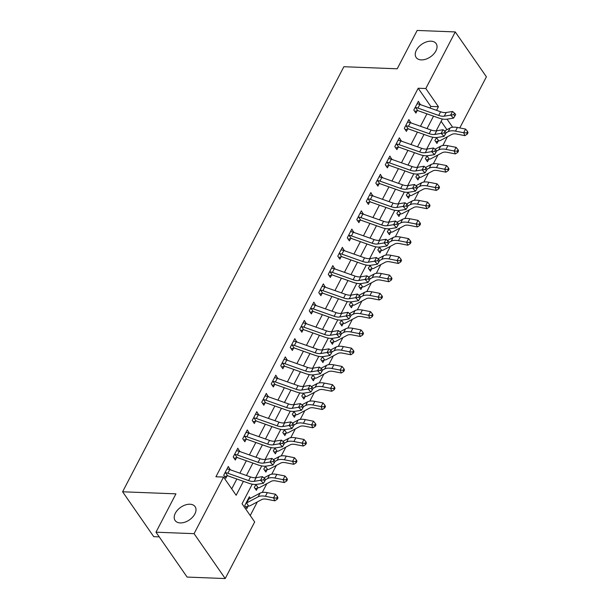 <?xml version="1.0" encoding="UTF-8"?>
<svg xmlns="http://www.w3.org/2000/svg" width="609" height="609" viewBox="0 0 609 609"><rect width="100%" height="100%" fill="white"/><g stroke="black" fill="none" stroke-linecap="round" stroke-linejoin="round"><path stroke-width="0.91" d="M189.97 504.229A12.157 7.651 145.3 0 1 195.093 506.65A12.157 7.651 145.3 0 1 192.611 517.125A12.157 7.651 145.3 0 1 180.234 522.925A12.157 7.651 145.3 0 1 175.11 520.505A12.157 7.651 145.3 0 1 177.592 510.03A12.157 7.651 145.3 0 1 189.97 504.229M431.012 41.191A12.157 7.651 145.3 0 1 436.135 43.612A12.157 7.651 145.3 0 1 433.654 54.087A12.157 7.651 145.3 0 1 421.276 59.888A12.157 7.651 145.3 0 1 416.153 57.474A12.157 7.651 145.3 0 1 418.634 47A12.157 7.651 145.3 0 1 431.012 41.191M159.231 536.872L153.734 536.666L122.599 491.783L343.872 66.724L397.213 68.794L417.165 30.45L455.266 31.927L486.401 76.81L459.78 127.943M250.23 515.549L257.325 501.923M262.258 492.445L266.833 483.66M271.766 474.183L276.334 465.405M281.267 455.928L285.842 447.143M290.775 437.673L295.342 428.888M300.275 419.411L304.85 410.626M309.783 401.156L314.358 392.371M319.283 382.894L323.859 374.109M328.791 364.639L333.367 355.854M338.299 346.376L342.867 337.592M347.8 328.122L352.375 319.337M357.308 309.859L361.875 301.074M366.808 291.604L371.383 282.82M376.316 273.342L380.891 264.557M385.817 255.087L390.392 246.302M395.325 236.825L399.9 228.04M404.833 218.57L409.4 209.785M414.333 200.308L418.908 191.523M423.841 182.053L428.409 173.268M433.342 163.791L437.917 155.013M442.85 145.536L447.417 136.751M252.248 484.163L242.055 503.757L254.676 521.951L225.208 578.55L194.073 533.667L223.541 477.068L236.163 495.262L243.41 481.338M194.073 533.667L155.98 532.19L187.108 577.073L225.208 578.55M446.937 129.687L441.137 121.32M437.262 137.467L436.79 137.718A1.903 0.944 27.5 0 1 436.592 137.794L434.849 140.39L436.95 143.419L438.191 141.037L435.785 141.737M427.754 155.729L427.29 155.98A1.903 0.944 27.5 0 1 427.084 156.056L425.348 158.644L427.449 161.682L428.69 159.299L426.277 159.992M418.254 173.984L417.782 174.235A1.903 0.944 27.5 0 1 417.584 174.311L415.84 176.907L417.941 179.937L419.182 177.554L416.777 178.254M408.746 192.246L408.281 192.497A1.903 0.944 27.5 0 1 408.076 192.573L406.332 195.162L408.441 198.191L409.682 195.809L407.269 196.509M399.245 210.501L398.773 210.752A1.903 0.944 27.5 0 1 398.575 210.828L396.832 213.424L398.933 216.454L400.174 214.071L397.768 214.771M389.737 228.763L389.265 229.014A1.903 0.944 27.5 0 1 389.067 229.091L387.324 231.679L389.433 234.709L390.674 232.326L388.26 233.026M380.237 247.018L379.765 247.269A1.903 0.944 27.5 0 1 379.559 247.345L377.824 249.941L379.925 252.971L381.165 250.588L378.76 251.289M370.729 265.28L370.257 265.532A1.903 0.944 27.5 0 1 370.059 265.6L368.316 268.196L370.417 271.226L371.657 268.843L369.252 269.543M361.228 283.535L360.756 283.786A1.903 0.944 27.5 0 1 360.551 283.863L358.815 286.458L360.916 289.488L362.157 287.105L359.744 287.806M351.72 301.798L351.248 302.049A1.903 0.944 27.5 0 1 351.05 302.117L349.307 304.713L351.408 307.743L352.649 305.36L350.244 306.061M342.212 320.052L341.748 320.304A1.903 0.944 27.5 0 1 341.542 320.38L339.799 322.968L341.908 326.005L343.149 323.623L340.736 324.323M332.712 338.315L332.24 338.566A1.903 0.944 27.5 0 1 332.042 338.634L330.299 341.23L332.4 344.26L333.641 341.877L331.235 342.578M323.204 356.569L322.732 356.821A1.903 0.944 27.5 0 1 322.534 356.897L320.791 359.485L322.899 362.522L324.14 360.14L321.727 360.84M313.704 374.832L313.232 375.083A1.903 0.944 27.5 0 1 313.026 375.152L311.29 377.747L313.391 380.777L314.632 378.395L312.227 379.095M304.196 393.087L303.724 393.338A1.903 0.944 27.5 0 1 303.526 393.414L301.782 396.002L303.883 399.04L305.124 396.657L302.719 397.357M294.695 411.349L294.223 411.593A1.903 0.944 27.5 0 1 294.018 411.669L292.282 414.265L294.383 417.294L295.624 414.912L293.211 415.612M285.187 429.604L284.715 429.855A1.903 0.944 27.5 0 1 284.517 429.931L282.774 432.519L284.875 435.557L286.116 433.174L283.71 433.867M275.679 447.866L275.215 448.11A1.903 0.944 27.5 0 1 275.009 448.186L273.266 450.782L275.375 453.812L276.615 451.429L274.202 452.129M266.179 466.121L265.707 466.372A1.903 0.944 27.5 0 1 265.509 466.448L263.766 469.037L265.867 472.074L267.107 469.691L264.702 470.384M256.671 484.376L256.199 484.627A1.903 0.944 27.5 0 1 256.001 484.703L254.257 487.299L256.366 490.329L257.607 487.946L255.194 488.646M250.36 498.299L249.317 496.792L244.757 505.554L246.858 508.591L248.099 506.208L245.693 506.901M429.977 108.014L430.807 106.43L418.185 88.236L215.921 476.771L223.541 477.068M231.724 488.86L236.848 479.017M239.885 473.178L246.348 460.754M249.386 454.923L255.856 442.499M258.894 436.661L265.364 424.237M268.402 418.406L274.865 405.982M277.902 400.151L284.373 387.72M287.41 381.889L293.873 369.465M296.91 363.634L303.381 351.203M306.418 345.372L312.881 332.948M315.919 327.117L322.389 314.686M325.427 308.854L331.897 296.431M334.935 290.6L341.398 278.176M344.435 272.337L350.906 259.914M353.943 254.082L360.406 241.659M363.444 235.82L369.914 223.396M372.952 217.565L379.415 205.142M382.452 199.303L388.923 186.879M391.96 181.048L398.431 168.624M401.468 162.786L407.931 150.362M410.968 144.531L417.439 132.107M420.476 126.269L426.939 113.845M420.339 104.603L418.375 101.3L413.815 110.062L415.917 113.091L417.157 110.709L414.752 111.409M410.831 122.866L408.875 119.554L404.307 128.324L406.416 131.354L407.657 128.971L405.244 129.671M401.331 141.121L399.367 137.817L394.807 146.579L396.908 149.608L398.149 147.226L395.743 147.926M391.823 159.383L389.867 156.071L385.299 164.841L387.408 167.871L388.641 165.488L386.235 166.188M382.323 177.638L380.359 174.334L375.799 183.096L377.9 186.126L379.141 183.743L376.735 184.443M372.815 195.9L370.851 192.589L366.291 201.351L368.392 204.388L369.633 202.005L367.227 202.706M363.307 214.155L361.35 210.851L356.79 219.613L358.891 222.643L360.132 220.26L357.719 220.96M353.806 232.417L351.842 229.106L347.282 237.868L349.383 240.905L350.624 238.522L348.219 239.223M344.298 250.672L342.342 247.368L337.774 256.13L339.883 259.16L341.124 256.777L338.711 257.478M334.798 268.927L332.834 265.623L328.274 274.385L330.375 277.422L331.616 275.04L329.21 275.732M325.29 287.189L323.333 283.885L318.766 292.647L320.874 295.677L322.108 293.294L319.702 293.995M315.789 305.444L313.825 302.14L309.265 310.902L311.366 313.939L312.607 311.557L310.202 312.25M306.281 323.706L304.317 320.403L299.757 329.164L301.858 332.194L303.099 329.812L300.694 330.512M296.773 341.961L294.817 338.657L290.257 347.419L292.358 350.457L293.599 348.074L291.186 348.767M287.273 360.224L285.309 356.92L280.749 365.682L282.85 368.711L284.091 366.329L281.685 367.029M277.765 378.478L275.808 375.174L271.241 383.936L273.35 386.974L274.59 384.591L272.177 385.284M268.264 396.741L266.3 393.429L261.741 402.199L263.842 405.229L265.082 402.846L262.677 403.546M258.756 414.995L256.8 411.692L252.233 420.454L254.341 423.491L255.582 421.108L253.169 421.801M249.256 433.258L247.292 429.946L242.732 438.716L244.833 441.746L246.074 439.363L243.669 440.063M239.748 451.513L237.784 448.209L233.224 456.971L235.325 460.008L236.566 457.625L234.161 458.318M230.24 469.775L228.284 466.464L223.724 475.233L225.825 478.263L227.066 475.88L224.652 476.581M155.98 532.19L175.94 493.846L122.599 491.783M418.185 88.236L425.805 88.526L455.266 31.927M436.546 110.336L438.427 106.72L425.805 88.526M246.447 475.5L252.918 463.076M255.955 457.245L262.418 444.821M265.455 438.982L271.926 426.559M274.964 420.728L281.434 408.304M284.472 402.465L290.935 390.042M293.972 384.21L300.443 371.787M303.48 365.948L309.943 353.524M312.98 347.693L319.451 335.27M322.488 329.431L328.951 317.007M331.989 311.176L338.459 298.753M341.497 292.914L347.967 280.49M351.005 274.659L357.468 262.235M360.505 256.404L366.976 243.973M370.013 238.142L376.476 225.718M379.514 219.887L385.984 207.456M389.022 201.625L395.485 189.201M398.522 183.37L404.993 170.946M408.03 165.108L414.501 152.684M417.538 146.853L424.001 134.429M427.038 128.59L433.509 116.167M442.347 118.999L436.181 130.828M432.839 137.253L426.681 149.091M423.331 155.516L417.173 167.346M413.831 173.771L407.672 185.608M404.323 192.033L398.164 203.863M394.822 210.288L388.656 222.125M385.314 228.55L379.156 240.38M375.814 246.805L369.648 258.642M366.306 265.067L360.147 276.897M356.798 283.322L350.639 295.159M347.297 301.584L341.139 313.414M337.789 319.839L331.631 331.677M328.289 338.102L322.123 349.931M318.781 356.356L312.623 368.194M309.281 374.611L303.115 386.449M299.773 392.874L293.614 404.711M290.265 411.128L284.106 422.966M280.764 429.391L274.606 441.228M271.256 447.645L265.098 459.483M261.756 465.908L255.59 477.738M452.647 127.235L447.059 119.174M430.807 106.43L438.427 106.72M419.418 104.291L420.484 104.329M409.918 122.546L410.976 122.592M400.41 140.808L401.468 140.846M390.902 159.063L391.968 159.109M381.401 177.326L382.46 177.364M371.893 195.58L372.959 195.626M362.393 213.843L363.451 213.881M352.885 232.098L353.951 232.143M343.385 250.36L344.443 250.398M333.877 268.615L334.935 268.653M324.369 286.877L325.434 286.915M314.868 305.132L315.926 305.17M305.36 323.394L306.426 323.432M295.86 341.649L296.918 341.687M286.352 359.904L287.418 359.949M276.851 378.166L277.91 378.204M267.343 396.421L268.402 396.467M257.835 414.683L258.901 414.721M248.335 432.938L249.393 432.984M238.827 451.2L239.893 451.239M229.327 469.455L230.385 469.501M419.86 104.436L417.957 108.09A6.646 3.311 27.5 0 0 415.604 107.542L415.056 107.679L417.135 103.682L417.508 103.888A6.646 3.311 27.5 0 1 419.86 104.436L440.596 111.767A9.5 4.735 -152.5 0 0 446.199 112.513L452.548 111.47L450.645 115.124L453.774 114.652L454.938 115.847L455.699 114.385L454.535 113.19L453.774 114.652M417.957 108.09L438.693 115.421A9.5 4.735 -152.5 0 0 444.296 116.159L450.645 115.124L453.545 118.116L447.196 119.151A14.251 7.102 27.5 0 1 438.792 118.032L418.056 110.701A1.903 0.944 -152.5 0 0 417.736 110.61L417.157 110.709M415.604 107.542L417.736 110.61M453.545 118.116L454.938 115.847M454.535 113.19L452.548 111.47M436.592 137.794L438.724 140.869A6.646 3.311 -152.5 0 0 440.421 140.473L451.855 134.391A9.5 4.735 27.5 0 1 456.712 134.056L464.888 135.655L463.685 132.732L455.509 131.133A14.251 7.102 -152.5 0 0 448.224 131.635L446.138 132.747M466.791 132.937L467.27 134.102L468.032 132.648L467.552 131.475L466.791 132.937L463.685 132.732L465.581 129.078L457.405 127.479A14.251 7.102 -152.5 0 0 450.127 127.981L444.494 130.981M438.724 140.869L438.191 141.037M465.581 129.078L467.552 131.475M467.27 134.102L464.888 135.655M410.352 122.691L408.449 126.345A6.646 3.311 27.5 0 0 406.096 125.797L405.548 125.941L407.634 121.937L408 122.143A6.646 3.311 27.5 0 1 410.352 122.691L431.088 130.022A9.5 4.735 -152.5 0 0 436.699 130.768L443.048 129.732L441.144 133.386L444.273 132.907L445.43 134.102L446.191 132.648L445.034 131.453L444.273 132.907M408.449 126.345L429.193 133.675A9.5 4.735 -152.5 0 0 434.796 134.422L441.144 133.386L444.045 136.37L437.688 137.406A14.251 7.102 27.5 0 1 429.284 136.294L408.548 128.963A1.903 0.944 -152.5 0 0 408.228 128.864L407.657 128.971M406.096 125.797L408.228 128.864M444.045 136.37L445.43 134.102M445.034 131.453L443.048 129.732M400.851 140.953L398.948 144.607A6.646 3.311 27.5 0 0 396.596 144.051L396.048 144.196L398.126 140.199L398.492 140.405A6.646 3.311 27.5 0 1 400.851 140.953L421.588 148.284A9.5 4.735 -152.5 0 0 427.191 149.03L433.539 147.987L431.636 151.641L434.765 151.169L435.93 152.364L436.683 150.903L435.526 149.707L434.765 151.169M398.948 144.607L419.685 151.938A9.5 4.735 -152.5 0 0 425.288 152.676L431.636 151.641L434.537 154.633L428.188 155.668A14.251 7.102 27.5 0 1 419.784 154.549L399.04 147.218A1.903 0.944 -152.5 0 0 398.728 147.127L398.149 147.226M396.596 144.051L398.728 147.127M434.537 154.633L435.93 152.364M435.526 149.707L433.539 147.987M391.343 159.208L389.44 162.862A6.646 3.311 27.5 0 0 387.088 162.314L386.54 162.451L388.626 158.454L388.991 158.66A6.646 3.311 27.5 0 1 391.343 159.208L412.08 166.539A9.5 4.735 -152.5 0 0 417.683 167.285L424.031 166.249L422.136 169.903L425.265 169.424L426.422 170.619L427.183 169.165L426.026 167.962L425.265 169.424M389.44 162.862L410.184 170.193A9.5 4.735 -152.5 0 0 415.787 170.939L422.136 169.903L425.029 172.887L418.68 173.923A14.251 7.102 27.5 0 1 410.276 172.811L389.539 165.481A1.903 0.944 -152.5 0 0 389.22 165.382L388.641 165.488M387.088 162.314L389.22 165.382M425.029 172.887L426.422 170.619M426.026 167.962L424.031 166.249M427.084 156.056L429.216 159.124A6.646 3.311 -152.5 0 0 430.921 158.736L442.355 152.646A9.5 4.735 27.5 0 1 447.204 152.311L455.38 153.91L454.177 150.986L446.001 149.388A14.251 7.102 -152.5 0 0 438.724 149.898L436.63 151.009M457.283 151.192L457.762 152.364L458.524 150.903L458.044 149.73L457.283 151.192L454.177 150.986L456.08 147.332L447.904 145.734A14.251 7.102 -152.5 0 0 440.619 146.244L434.986 149.243M429.216 159.124L428.69 159.299M456.08 147.332L458.044 149.73M457.762 152.364L455.38 153.91M417.584 174.311L419.715 177.386A6.646 3.311 -152.5 0 0 421.413 176.991L432.847 170.908A9.5 4.735 27.5 0 1 437.704 170.573L445.879 172.172L444.677 169.249L436.493 167.642A14.251 7.102 -152.5 0 0 429.216 168.153L427.13 169.264M447.782 169.454L448.262 170.619L449.023 169.157L448.536 167.993L447.782 169.454L444.677 169.249L446.572 165.595L438.396 163.996A14.251 7.102 -152.5 0 0 431.119 164.499L425.485 167.498M419.715 177.386L419.182 177.554M446.572 165.595L448.536 167.993M448.262 170.619L445.879 172.172M408.076 192.573L410.207 195.641A6.646 3.311 -152.5 0 0 411.912 195.253L423.339 189.163A9.5 4.735 27.5 0 1 428.196 188.828L436.371 190.427L435.169 187.503L426.993 185.905A14.251 7.102 -152.5 0 0 419.708 186.415L417.622 187.519M438.274 187.709L438.754 188.881L439.515 187.42L439.036 186.247L438.274 187.709L435.169 187.503L437.072 183.849L428.896 182.251A14.251 7.102 -152.5 0 0 421.611 182.761L415.977 185.76M410.207 195.641L409.682 195.809M437.072 183.849L439.036 186.247M438.754 188.881L436.371 190.427M381.835 177.47L379.94 181.117A6.646 3.311 27.5 0 0 377.588 180.569L377.04 180.713L379.118 176.717L379.483 176.922A6.646 3.311 27.5 0 1 381.835 177.47L402.579 184.801A9.5 4.735 -152.5 0 0 408.182 185.539L414.531 184.504L412.628 188.158L415.757 187.686L416.914 188.881L417.675 187.42L416.518 186.225L415.757 187.686M379.94 181.117L400.676 188.455A9.5 4.735 -152.5 0 0 406.279 189.193L412.628 188.158L415.528 191.15L409.179 192.185A14.251 7.102 27.5 0 1 400.775 191.066L380.031 183.735A1.903 0.944 -152.5 0 0 379.712 183.644L379.141 183.743M377.588 180.569L379.712 183.644M415.528 191.15L416.914 188.881M416.518 186.225L414.531 184.504M398.575 210.828L400.699 213.896A6.646 3.311 -152.5 0 0 402.404 213.508L413.838 207.425A9.5 4.735 27.5 0 1 418.688 207.09L426.871 208.689L425.661 205.758L417.485 204.16A14.251 7.102 -152.5 0 0 410.207 204.67L408.121 205.781M428.766 205.971L429.254 207.136L430.015 205.675L429.528 204.51L428.766 205.971L425.661 205.758L427.564 202.112L419.388 200.513A14.251 7.102 -152.5 0 0 412.11 201.016L406.477 204.015M400.699 213.896L400.174 214.071M427.564 202.112L429.528 204.51M429.254 207.136L426.871 208.689M372.335 195.725L370.432 199.379A6.646 3.311 27.5 0 0 368.08 198.831L367.531 198.968L369.61 194.971L369.983 195.177A6.646 3.311 27.5 0 1 372.335 195.725L393.071 203.056A9.5 4.735 -152.5 0 0 398.674 203.802L405.023 202.767L403.128 206.421L406.256 205.941L407.413 207.136L408.175 205.682L407.01 204.479L406.256 205.941M370.432 199.379L391.168 206.71A9.5 4.735 -152.5 0 0 396.779 207.456L403.128 206.421L406.02 209.405L399.671 210.44A14.251 7.102 27.5 0 1 391.267 209.329L370.531 201.998A1.903 0.944 -152.5 0 0 370.211 201.899L369.633 202.005M368.08 198.831L370.211 201.899M406.02 209.405L407.413 207.136M407.01 204.479L405.023 202.767M362.827 213.987L360.931 217.634A6.646 3.311 27.5 0 0 358.579 217.086L358.023 217.23L360.109 213.234L360.475 213.439A6.646 3.311 27.5 0 1 362.827 213.987L383.571 221.318A9.5 4.735 -152.5 0 0 389.174 222.057L395.523 221.021L393.62 224.675L396.748 224.203L397.905 225.399L398.667 223.937L397.51 222.742L396.748 224.203M360.931 217.634L381.668 224.965A9.5 4.735 -152.5 0 0 387.271 225.711L393.62 224.675L396.52 227.667L390.171 228.702A14.251 7.102 27.5 0 1 381.759 227.583L361.023 220.252A1.903 0.944 -152.5 0 0 360.703 220.161L360.132 220.26M358.579 217.086L360.703 220.161M396.52 227.667L397.905 225.399M397.51 222.742L395.523 221.021M353.327 232.242L351.423 235.896A6.646 3.311 27.5 0 0 349.071 235.348L348.523 235.485L350.601 231.489L350.974 231.694A6.646 3.311 27.5 0 1 353.327 232.242L374.063 239.573A9.5 4.735 -152.5 0 0 379.666 240.319L386.015 239.284L384.119 242.938L387.24 242.458L388.405 243.653L389.166 242.192L388.002 240.997L387.24 242.458M351.423 235.896L372.16 243.227A9.5 4.735 -152.5 0 0 377.763 243.973L384.119 242.938L387.012 245.922L380.663 246.957A14.251 7.102 27.5 0 1 372.259 245.846L351.522 238.515A1.903 0.944 -152.5 0 0 351.203 238.416L350.624 238.522M349.071 235.348L351.203 238.416M387.012 245.922L388.405 243.653M388.002 240.997L386.015 239.284M343.819 250.505L341.915 254.151A6.646 3.311 27.5 0 0 339.563 253.603L339.015 253.747L341.101 249.751L341.466 249.956A6.646 3.311 27.5 0 1 343.819 250.505L364.555 257.835A9.5 4.735 -152.5 0 0 370.165 258.574L376.514 257.538L374.611 261.192L377.74 260.721L378.897 261.916L379.658 260.454L378.501 259.259L377.74 260.721M341.915 254.151L362.659 261.482A9.5 4.735 -152.5 0 0 368.262 262.228L374.611 261.192L377.511 264.184L371.163 265.219A14.251 7.102 27.5 0 1 362.751 264.1L342.014 256.77A1.903 0.944 -152.5 0 0 341.695 256.678L341.124 256.777M339.563 253.603L341.695 256.678M377.511 264.184L378.897 261.916M378.501 259.259L376.514 257.538M334.318 268.759L332.415 272.413A6.646 3.311 27.5 0 0 330.063 271.865L329.515 272.002L331.593 268.006L331.966 268.211A6.646 3.311 27.5 0 1 334.318 268.759L355.055 276.09A9.5 4.735 -152.5 0 0 360.657 276.836L367.006 275.801L365.103 279.447L368.232 278.975L369.397 280.17L370.15 278.709L368.993 277.514L368.232 278.975M332.415 272.413L353.151 279.744A9.5 4.735 -152.5 0 0 358.754 280.49L365.103 279.447L368.003 282.439L361.655 283.474A14.251 7.102 27.5 0 1 353.25 282.363L332.506 275.032A1.903 0.944 -152.5 0 0 332.194 274.933L331.616 275.04M330.063 271.865L332.194 274.933M368.003 282.439L369.397 280.17M368.993 277.514L367.006 275.801M389.067 229.091L391.199 232.158A6.646 3.311 -152.5 0 0 392.896 231.77L404.33 225.68A9.5 4.735 27.5 0 1 409.187 225.345L417.363 226.944L416.16 224.021L407.984 222.422A14.251 7.102 -152.5 0 0 400.699 222.932L398.613 224.036M419.266 224.226L419.746 225.399L420.507 223.937L420.027 222.765L419.266 224.226L416.16 224.021L418.063 220.367L409.88 218.768A14.251 7.102 -152.5 0 0 402.602 219.278L396.969 222.277M391.199 232.158L390.674 232.326M418.063 220.367L420.027 222.765M419.746 225.399L417.363 226.944M379.559 247.345L381.691 250.413A6.646 3.311 -152.5 0 0 383.396 250.025L394.83 243.943A9.5 4.735 27.5 0 1 399.679 243.6L407.855 245.206L406.652 242.275L398.476 240.677A14.251 7.102 -152.5 0 0 391.199 241.187L389.113 242.298M409.758 242.489L410.245 243.653L410.999 242.192L410.519 241.027L409.758 242.489L406.652 242.275L408.555 238.629L400.379 237.03A14.251 7.102 -152.5 0 0 393.094 237.533L387.461 240.532M381.691 250.413L381.165 250.588M408.555 238.629L410.519 241.027M410.245 243.653L407.855 245.206M370.059 265.6L372.19 268.676A6.646 3.311 -152.5 0 0 373.888 268.287L385.322 262.197A9.5 4.735 27.5 0 1 390.179 261.862L398.355 263.461L397.152 260.538L388.976 258.939A14.251 7.102 -152.5 0 0 381.691 259.442L379.605 260.553M400.258 260.743L400.737 261.916L401.498 260.454L401.019 259.282L400.258 260.743L397.152 260.538L399.047 256.884L390.871 255.285A14.251 7.102 -152.5 0 0 383.594 255.795L377.961 258.795M372.19 268.676L371.657 268.843M399.047 256.884L401.019 259.282M400.737 261.916L398.355 263.461M360.551 283.863L362.682 286.93A6.646 3.311 -152.5 0 0 364.388 286.542L375.822 280.46A9.5 4.735 27.5 0 1 380.671 280.117L388.846 281.716L387.644 278.793L379.468 277.194A14.251 7.102 -152.5 0 0 372.19 277.704L370.097 278.815M390.75 279.006L391.229 280.17L391.99 278.709L391.511 277.544L390.75 279.006L387.644 278.793L389.547 275.146L381.371 273.548A14.251 7.102 -152.5 0 0 374.086 274.05L368.453 277.049M362.682 286.93L362.157 287.105M389.547 275.146L391.511 277.544M391.229 280.17L388.846 281.716M351.05 302.117L353.182 305.193A6.646 3.311 -152.5 0 0 354.88 304.797L366.313 298.714A9.5 4.735 27.5 0 1 371.17 298.38L379.346 299.978L378.143 297.055L369.96 295.456A14.251 7.102 -152.5 0 0 362.682 295.959L360.597 297.07M381.249 297.261L381.729 298.433L382.49 296.971L382.003 295.799L381.249 297.261L378.143 297.055L380.039 293.401L371.863 291.802A14.251 7.102 -152.5 0 0 364.585 292.312L358.952 295.312M353.182 305.193L352.649 305.36M380.039 293.401L382.003 295.799M381.729 298.433L379.346 299.978M324.81 287.022L322.907 290.668A6.646 3.311 27.5 0 0 320.555 290.12L320.007 290.265L322.092 286.268L322.458 286.474A6.646 3.311 27.5 0 1 324.81 287.022L345.547 294.353A9.5 4.735 -152.5 0 0 351.149 295.091L357.506 294.056L355.603 297.71L358.731 297.238L359.889 298.433L360.65 296.971L359.493 295.776L358.731 297.238M322.907 290.668L343.651 297.999A9.5 4.735 -152.5 0 0 349.254 298.745L355.603 297.71L358.495 300.701L352.147 301.737A14.251 7.102 27.5 0 1 343.742 300.618L323.006 293.287A1.903 0.944 -152.5 0 0 322.686 293.195L322.108 293.294M320.555 290.12L322.686 293.195M358.495 300.701L359.889 298.433M359.493 295.776L357.506 294.056M341.542 320.38L343.674 323.448A6.646 3.311 -152.5 0 0 345.379 323.059L356.805 316.977A9.5 4.735 27.5 0 1 361.662 316.634L369.838 318.233L368.635 315.31L360.459 313.711A14.251 7.102 -152.5 0 0 353.174 314.221L351.089 315.333M371.741 315.523L372.221 316.688L372.982 315.226L372.502 314.061L371.741 315.523L368.635 315.31L370.538 311.663L362.363 310.065A14.251 7.102 -152.5 0 0 355.077 310.567L349.444 313.566M343.674 323.448L343.149 323.623M370.538 311.663L372.502 314.061M372.221 316.688L369.838 318.233M315.302 305.276L313.407 308.93A6.646 3.311 27.5 0 0 311.054 308.382L310.506 308.519L312.584 304.523L312.95 304.728A6.646 3.311 27.5 0 1 315.302 305.276L336.046 312.607A9.5 4.735 -152.5 0 0 341.649 313.353L347.998 312.318L346.095 315.964L349.223 315.492L350.381 316.688L351.142 315.226L349.985 314.031L349.223 315.492M313.407 308.93L334.143 316.261A9.5 4.735 -152.5 0 0 339.746 317.007L346.095 315.964L348.995 318.956L342.646 319.991A14.251 7.102 27.5 0 1 334.242 318.88L313.498 311.549A1.903 0.944 -152.5 0 0 313.178 311.45L312.607 311.557M311.054 308.382L313.178 311.45M348.995 318.956L350.381 316.688M349.985 314.031L347.998 312.318M332.042 338.634L334.166 341.71A6.646 3.311 -152.5 0 0 335.871 341.314L347.305 335.232A9.5 4.735 27.5 0 1 352.154 334.897L360.338 336.495L359.127 333.572L350.951 331.974A14.251 7.102 -152.5 0 0 343.674 332.476L341.588 333.587M362.233 333.778L362.72 334.95L363.482 333.488L362.994 332.316L362.233 333.778L359.127 333.572L361.03 329.918L352.855 328.32A14.251 7.102 -152.5 0 0 345.577 328.83L339.944 331.829M334.166 341.71L333.641 341.877M361.03 329.918L362.994 332.316M362.72 334.95L360.338 336.495M305.802 323.539L303.899 327.185A6.646 3.311 27.5 0 0 301.546 326.637L300.998 326.782L303.076 322.785L303.449 322.991A6.646 3.311 27.5 0 1 305.802 323.539L326.538 330.87A9.5 4.735 -152.5 0 0 332.141 331.608L338.49 330.573L336.594 334.227L339.723 333.755L340.88 334.95L341.641 333.488L340.477 332.293L339.723 333.755M303.899 327.185L324.635 334.516A9.5 4.735 -152.5 0 0 330.245 335.262L336.594 334.227L339.487 337.219L333.138 338.254A14.251 7.102 27.5 0 1 324.734 337.135L303.998 329.804A1.903 0.944 -152.5 0 0 303.678 329.713L303.099 329.812M301.546 326.637L303.678 329.713M339.487 337.219L340.88 334.95M340.477 332.293L338.49 330.573M322.534 356.897L324.666 359.965A6.646 3.311 -152.5 0 0 326.363 359.576L337.797 353.494A9.5 4.735 27.5 0 1 342.654 353.151L350.83 354.75L349.627 351.827L341.451 350.228A14.251 7.102 -152.5 0 0 334.166 350.738L332.08 351.85M352.733 352.04L353.212 353.205L353.974 351.743L353.494 350.578L352.733 352.04L349.627 351.827L351.53 348.181L343.347 346.582A14.251 7.102 -152.5 0 0 336.069 347.084L330.436 350.084M324.666 359.965L324.14 360.14M351.53 348.181L353.494 350.578M353.212 353.205L350.83 354.75M296.294 341.794L294.398 345.448A6.646 3.311 27.5 0 0 292.046 344.9L291.49 345.037L293.576 341.04L293.941 341.246A6.646 3.311 27.5 0 1 296.294 341.794L317.038 349.124A9.5 4.735 -152.5 0 0 322.641 349.87L328.989 348.835L327.086 352.482L330.215 352.01L331.372 353.205L332.133 351.743L330.976 350.548L330.215 352.01M294.398 345.448L315.135 352.778A9.5 4.735 -152.5 0 0 320.737 353.517L327.086 352.482L329.987 355.473L323.638 356.509A14.251 7.102 27.5 0 1 315.226 355.397L294.49 348.066A1.903 0.944 -152.5 0 0 294.17 347.967L293.599 348.074M292.046 344.9L294.17 347.967M329.987 355.473L331.372 353.205M330.976 350.548L328.989 348.835M313.026 375.152L315.157 378.227A6.646 3.311 -152.5 0 0 316.863 377.831L328.297 371.749A9.5 4.735 27.5 0 1 333.146 371.414L341.322 373.012L340.119 370.089L331.943 368.491A14.251 7.102 -152.5 0 0 324.666 368.993L322.58 370.105M343.225 370.295L343.712 371.467L344.466 370.006L343.986 368.833L343.225 370.295L340.119 370.089L342.022 366.435L333.846 364.837A14.251 7.102 -152.5 0 0 326.561 365.347L320.928 368.338M315.157 378.227L314.632 378.395M342.022 366.435L343.986 368.833M343.712 371.467L341.322 373.012M286.793 360.056L284.89 363.702A6.646 3.311 27.5 0 0 282.538 363.154L281.99 363.299L284.068 359.302L284.441 359.508A6.646 3.311 27.5 0 1 286.793 360.056L307.53 367.387A9.5 4.735 -152.5 0 0 313.133 368.125L319.481 367.09L317.586 370.744L320.707 370.272L321.872 371.467L322.633 370.006L321.468 368.81L320.707 370.272M284.89 363.702L305.627 371.033A9.5 4.735 -152.5 0 0 311.229 371.779L317.586 370.744L320.479 373.736L314.13 374.771A14.251 7.102 27.5 0 1 305.726 373.652L284.989 366.321A1.903 0.944 -152.5 0 0 284.669 366.23L284.091 366.329M282.538 363.154L284.669 366.23M320.479 373.736L321.872 371.467M321.468 368.81L319.481 367.09M303.526 393.414L305.657 396.482A6.646 3.311 -152.5 0 0 307.355 396.094L318.789 390.011A9.5 4.735 27.5 0 1 323.645 389.669L331.821 391.267L330.618 388.344L322.443 386.745A14.251 7.102 -152.5 0 0 315.157 387.255L313.072 388.367M333.724 388.55L334.204 389.722L334.965 388.26L334.486 387.096L333.724 388.55L330.618 388.344L332.514 384.698L324.338 383.099A14.251 7.102 -152.5 0 0 317.061 383.601L311.427 386.601M305.657 396.482L305.124 396.657M332.514 384.698L334.486 387.096M334.204 389.722L331.821 391.267M277.285 378.311L275.382 381.965A6.646 3.311 27.5 0 0 273.03 381.417L272.482 381.554L274.568 377.557L274.933 377.763A6.646 3.311 27.5 0 1 277.285 378.311L298.022 385.642A9.5 4.735 -152.5 0 0 303.632 386.388L309.981 385.352L308.078 388.999L311.207 388.527L312.364 389.722L313.125 388.26L311.968 387.065L311.207 388.527M275.382 381.965L296.126 389.296A9.5 4.735 -152.5 0 0 301.729 390.034L308.078 388.999L310.978 391.99L304.629 393.026A14.251 7.102 27.5 0 1 296.218 391.914L275.481 384.583A1.903 0.944 -152.5 0 0 275.161 384.485L274.59 384.591M273.03 381.417L275.161 384.485M310.978 391.99L312.364 389.722M311.968 387.065L309.981 385.352M294.018 411.669L296.149 414.744A6.646 3.311 -152.5 0 0 297.854 414.348L309.288 408.266A9.5 4.735 27.5 0 1 314.137 407.931L322.313 409.53L321.11 406.606L312.935 405.008A14.251 7.102 -152.5 0 0 305.657 405.51L303.564 406.622M324.216 406.812L324.696 407.984L325.457 406.523L324.978 405.35L324.216 406.812L321.11 406.606L323.014 402.952L314.838 401.354A14.251 7.102 -152.5 0 0 307.553 401.864L301.919 404.856M296.149 414.744L295.624 414.912M323.014 402.952L324.978 405.35M324.696 407.984L322.313 409.53M267.785 396.573L265.882 400.22A6.646 3.311 27.5 0 0 263.53 399.671L262.981 399.816L265.06 395.812L265.433 396.025A6.646 3.311 27.5 0 1 267.785 396.573L288.521 403.904A9.5 4.735 -152.5 0 0 294.124 404.642L300.473 403.607L298.57 407.261L301.699 406.789L302.863 407.984L303.617 406.523L302.46 405.328L301.699 406.789M265.882 400.22L286.618 407.55A9.5 4.735 -152.5 0 0 292.221 408.296L298.57 407.261L301.47 410.253L295.121 411.288A14.251 7.102 27.5 0 1 286.717 410.169L265.973 402.838A1.903 0.944 -152.5 0 0 265.661 402.747L265.082 402.846M263.53 399.671L265.661 402.747M301.47 410.253L302.863 407.984M302.46 405.328L300.473 403.607M258.277 414.828L256.374 418.482A6.646 3.311 27.5 0 0 254.022 417.934L253.473 418.071L255.559 414.074L255.925 414.28A6.646 3.311 27.5 0 1 258.277 414.828L279.013 422.159A9.5 4.735 -152.5 0 0 284.616 422.905L290.973 421.87L289.069 425.516L292.198 425.044L293.355 426.239L294.117 424.777L292.959 423.582L292.198 425.044M256.374 418.482L277.118 425.813A9.5 4.735 -152.5 0 0 282.721 426.551L289.069 425.516L291.962 428.508L285.613 429.543A14.251 7.102 27.5 0 1 277.209 428.431L256.473 421.101A1.903 0.944 -152.5 0 0 256.153 421.002L255.582 421.108M254.022 417.934L256.153 421.002M291.962 428.508L293.355 426.239M292.959 423.582L290.973 421.87M248.769 433.083L246.873 436.737A6.646 3.311 27.5 0 0 244.521 436.189L243.973 436.333L246.051 432.329L246.417 432.535A6.646 3.311 27.5 0 1 248.769 433.083L269.513 440.421A9.5 4.735 -152.5 0 0 275.116 441.16L281.465 440.124L279.561 443.778L282.69 443.306L283.847 444.501L284.609 443.04L283.451 441.845L282.69 443.306M246.873 436.737L267.61 444.068A9.5 4.735 -152.5 0 0 273.213 444.814L279.561 443.778L282.462 446.77L276.113 447.805A14.251 7.102 27.5 0 1 267.709 446.686L246.965 439.355A1.903 0.944 -152.5 0 0 246.653 439.264L246.074 439.363M244.521 436.189L246.653 439.264M282.462 446.77L283.847 444.501M283.451 441.845L281.465 440.124M239.268 451.345L237.365 454.999A6.646 3.311 27.5 0 0 235.013 454.451L234.465 454.588L236.543 450.591L236.916 450.797A6.646 3.311 27.5 0 1 239.268 451.345L260.005 458.676A9.5 4.735 -152.5 0 0 265.608 459.422L271.957 458.387L270.061 462.033L273.19 461.561L274.347 462.756L275.108 461.295L273.943 460.099L273.19 461.561M237.365 454.999L258.102 462.33A9.5 4.735 -152.5 0 0 263.712 463.068L270.061 462.033L272.954 465.025L266.605 466.06A14.251 7.102 27.5 0 1 258.201 464.949L237.464 457.618A1.903 0.944 -152.5 0 0 237.145 457.519L236.566 457.625M235.013 454.451L237.145 457.519M272.954 465.025L274.347 462.756M273.943 460.099L271.957 458.387M229.76 469.6L227.865 473.254A6.646 3.311 27.5 0 0 225.513 472.706L224.957 472.85L227.043 468.846L227.408 469.052A6.646 3.311 27.5 0 1 229.76 469.6L250.505 476.931A9.5 4.735 -152.5 0 0 256.107 477.677L262.456 476.641L260.553 480.295L263.682 479.816L264.839 481.019L265.6 479.557L264.443 478.362L263.682 479.816M227.865 473.254L248.601 480.585A9.5 4.735 -152.5 0 0 254.204 481.331L260.553 480.295L263.453 483.28L257.105 484.322A14.251 7.102 27.5 0 1 248.693 483.203L227.956 475.873A1.903 0.944 -152.5 0 0 227.637 475.781L227.066 475.88M225.513 472.706L227.637 475.781M263.453 483.28L264.839 481.019M264.443 478.362L262.456 476.641M284.517 429.931L286.649 432.999A6.646 3.311 -152.5 0 0 288.346 432.611L299.78 426.528A9.5 4.735 27.5 0 1 304.637 426.186L312.813 427.784L311.61 424.861L303.427 423.263A14.251 7.102 -152.5 0 0 296.149 423.773L294.063 424.884M314.716 425.067L315.196 426.239L315.957 424.777L315.47 423.613L314.716 425.067L311.61 424.861L313.506 421.215L305.33 419.609A14.251 7.102 -152.5 0 0 298.052 420.119L292.419 423.118M286.649 432.999L286.116 433.174M313.506 421.215L315.47 423.613M315.196 426.239L312.813 427.784M275.009 448.186L277.141 451.261A6.646 3.311 -152.5 0 0 278.846 450.866L290.272 444.783A9.5 4.735 27.5 0 1 295.129 444.448L303.305 446.047L302.102 443.124L293.926 441.525A14.251 7.102 -152.5 0 0 286.641 442.027L284.555 443.139M305.208 443.329L305.688 444.501L306.449 443.04L305.969 441.868L305.208 443.329L302.102 443.124L304.005 439.47L295.829 437.871A14.251 7.102 -152.5 0 0 288.544 438.381L282.911 441.373M277.141 451.261L276.615 451.429M304.005 439.47L305.969 441.868M305.688 444.501L303.305 446.047M265.509 466.448L267.633 469.516A6.646 3.311 -152.5 0 0 269.338 469.128L280.772 463.046A9.5 4.735 27.5 0 1 285.621 462.703L293.804 464.302L292.594 461.378L284.418 459.78A14.251 7.102 -152.5 0 0 277.141 460.29L275.055 461.401M295.7 461.584L296.187 462.756L296.948 461.295L296.461 460.13L295.7 461.584L292.594 461.378L294.497 457.732L286.321 456.126A14.251 7.102 -152.5 0 0 279.044 456.636L273.411 459.635M267.633 469.516L267.107 469.691M294.497 457.732L296.461 460.13M296.187 462.756L293.804 464.302M256.001 484.703L258.132 487.779A6.646 3.311 -152.5 0 0 259.83 487.383L271.264 481.3A9.5 4.735 27.5 0 1 276.121 480.965L284.296 482.564L283.094 479.641L274.918 478.042A14.251 7.102 -152.5 0 0 267.633 478.545L265.547 479.656M286.2 479.846L286.679 481.011L287.44 479.557L286.961 478.385L286.2 479.846L283.094 479.641L284.997 475.987L276.813 474.388A14.251 7.102 -152.5 0 0 269.536 474.898L263.903 477.89M258.132 487.779L257.607 487.946M284.997 475.987L286.961 478.385M286.679 481.011L284.296 482.564M261.763 499.563A9.5 4.735 27.5 0 1 266.613 499.22L274.788 500.819L273.586 497.896L265.41 496.297A14.251 7.102 -152.5 0 0 258.132 496.807L246.698 502.889A1.903 0.944 27.5 0 1 246.5 502.965L248.624 506.033A6.646 3.311 -152.5 0 0 250.329 505.645L261.763 499.563M276.692 498.101L277.179 499.273L277.932 497.812L277.453 496.639L276.692 498.101L273.586 497.896L275.489 494.242L267.313 492.643A14.251 7.102 -152.5 0 0 260.028 493.153L248.601 499.235A1.903 0.944 27.5 0 1 248.396 499.311L246.5 502.965M248.624 506.033L248.099 506.208M275.489 494.242L277.453 496.639M277.179 499.273L274.788 500.819M440.596 111.767L438.693 115.421M446.199 112.513L444.296 116.159M455.509 131.133L457.405 127.479M448.224 131.635L450.127 127.981M431.088 130.022L429.193 133.675M436.699 130.768L434.796 134.422M421.588 148.284L419.685 151.938M427.191 149.03L425.288 152.676M412.08 166.539L410.184 170.193M417.683 167.285L415.787 170.939M446.001 149.388L447.904 145.734M438.724 149.898L440.619 146.244M436.493 167.642L438.396 163.996M429.216 168.153L431.119 164.499M426.993 185.905L428.896 182.251M419.708 186.415L421.611 182.761M402.579 184.801L400.676 188.455M408.182 185.539L406.279 189.193M417.485 204.16L419.388 200.513M410.207 204.67L412.11 201.016M393.071 203.056L391.168 206.71M398.674 203.802L396.779 207.456M383.571 221.318L381.668 224.965M389.174 222.057L387.271 225.711M374.063 239.573L372.16 243.227M379.666 240.319L377.763 243.973M364.555 257.835L362.659 261.482M370.165 258.574L368.262 262.228M355.055 276.09L353.151 279.744M360.657 276.836L358.754 280.49M407.984 222.422L409.88 218.768M400.699 222.932L402.602 219.278M398.476 240.677L400.379 237.03M391.199 241.187L393.094 237.533M388.976 258.939L390.871 255.285M381.691 259.442L383.594 255.795M379.468 277.194L381.371 273.548M372.19 277.704L374.086 274.05M369.96 295.456L371.863 291.802M362.682 295.959L364.585 292.312M345.547 294.353L343.651 297.999M351.149 295.091L349.254 298.745M360.459 313.711L362.363 310.065M353.174 314.221L355.077 310.567M336.046 312.607L334.143 316.261M341.649 313.353L339.746 317.007M350.951 331.974L352.855 328.32M343.674 332.476L345.577 328.83M326.538 330.87L324.635 334.516M332.141 331.608L330.245 335.262M341.451 350.228L343.347 346.582M334.166 350.738L336.069 347.084M317.038 349.124L315.135 352.778M322.641 349.87L320.737 353.517M331.943 368.491L333.846 364.837M324.666 368.993L326.561 365.347M307.53 367.387L305.627 371.033M313.133 368.125L311.229 371.779M322.443 386.745L324.338 383.099M315.157 387.255L317.061 383.601M298.022 385.642L296.126 389.296M303.632 386.388L301.729 390.034M312.935 405.008L314.838 401.354M305.657 405.51L307.553 401.864M288.521 403.904L286.618 407.55M294.124 404.642L292.221 408.296M279.013 422.159L277.118 425.813M284.616 422.905L282.721 426.551M269.513 440.421L267.61 444.068M275.116 441.16L273.213 444.814M260.005 458.676L258.102 462.33M265.608 459.422L263.712 463.068M250.505 476.931L248.601 480.585M256.107 477.677L254.204 481.331M303.427 423.263L305.33 419.609M296.149 423.773L298.052 420.119M293.926 441.525L295.829 437.871M286.641 442.027L288.544 438.381M284.418 459.78L286.321 456.126M277.141 460.29L279.044 456.636M274.918 478.042L276.813 474.388M267.633 478.545L269.536 474.898M265.41 496.297L267.313 492.643M258.132 496.807L260.028 493.153M246.698 502.889L248.601 499.235"/></g></svg>
